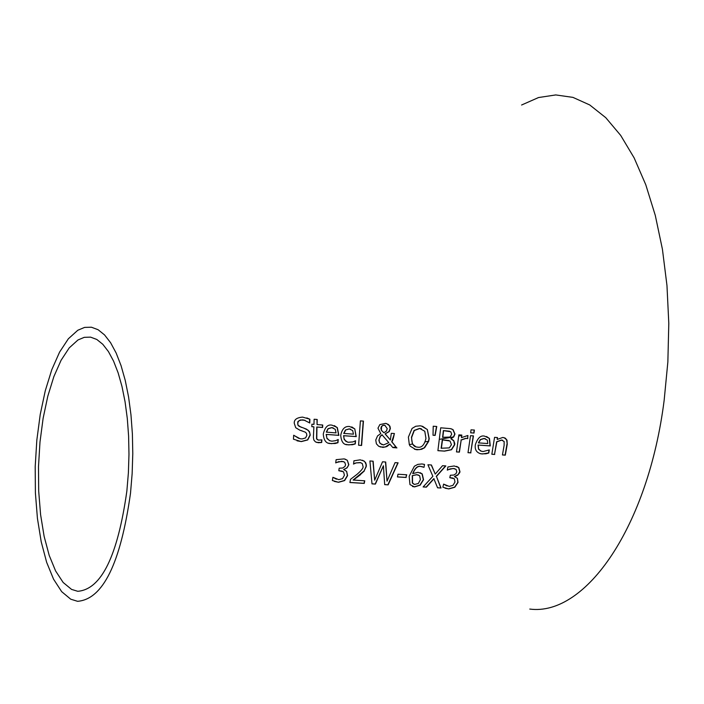 <?xml version="1.0" encoding="UTF-8"?>
<svg xmlns="http://www.w3.org/2000/svg" width="704" height="704" viewBox="0 0 704 704"><rect width="100%" height="100%" fill="white"/><g stroke="black" fill="none" stroke-linecap="round" stroke-linejoin="round"><path stroke-width="1.06" d="M454.89 468.776L453.226 468.468L447.885 469.744M456.588 466.365L458.559 467.474L459.756 471.698L458.119 474.575L454.423 476.599L457.389 478.289L457.811 482.372L454.599 487.177L448.51 488.858L445.122 488.233M454.89 476.74L457.169 478.218M443.687 484.123L447.04 485.971M453.094 478.095L449.821 477.638M457.389 478.289L458.031 482.442L454.828 487.247L448.73 488.937L442.86 487.221L443.608 484.114L449.178 486.394L452.918 485.382L454.986 482.046L454.362 478.773L449.803 477.699L450.34 475.244L453.842 475.042L455.981 473.669L456.799 471.882L456.086 469.392L453.438 468.538L449.794 468.961M450.006 469.031L447.304 470.122L447.929 466.963L454.186 465.969L458.779 467.544L459.976 471.768L459.694 472.71L457.794 475.112L454.643 476.67M333.221 427.891L331.672 427.592L327.967 428.718L326.295 432.133L336.063 432.898L335.227 429.282L331.874 427.654L328.17 428.78L326.498 432.194M338.026 439.525L337.77 442.658L331.514 443.687L328.618 443.168M334.286 425.603L337.119 427.513L338.677 435.31L326.154 434.394L326.99 438.574L329.921 440.801M326.357 434.465L326.876 438.046L329.463 440.625L331.883 441.188L335.641 440.678L338.237 439.516L337.973 442.719L335.157 443.511L330.009 443.538C326.005 443.379 323.761 440.211 323.277 434.025C324.975 427.073 327.932 424.134 332.165 425.225L337.33 427.583L338.879 435.371L326.154 434.394M355.265 443.942L352.449 444.726L347.336 444.761C343.42 444.708 341.22 441.558 340.727 435.292C342.021 428.868 344.995 425.946 349.668 426.527L354.781 428.868L356.242 436.621L343.79 435.723L343.992 438.504L345.62 441.126L348.181 442.279L352.959 441.91L355.555 440.748L355.265 443.942L348.814 444.91L345.963 444.4M354.781 428.868L356.039 436.559L343.578 435.662L344.238 439.604L347.274 442.042M351.745 426.897L354.578 428.806M355.344 440.757L355.062 443.872M352.678 430.566L349.351 428.947L345.444 430.003L343.737 433.409L353.461 434.166L352.678 430.566M350.68 429.176L349.14 428.886L345.444 430.003M345.655 430.065L343.948 433.47M304.19 428.278L308.176 430.258L309.839 432.942L310.042 435.037L307.542 439.859L301.092 441.54L297.044 440.818M293.753 435.266L298.751 438.363M302.042 430.857L299.631 430.091M306.794 417.903L309.681 419.162L309.505 422.928M305.017 420.297L300.3 419.962L297.801 421.74L297.889 425.154L301.347 427.372M309.883 419.223L309.795 422.998L303.943 420.033L302.139 419.848L298.954 420.728L297.686 422.814L297.862 424.714L298.989 426.254L306.548 429.158L309.417 431.543L310.244 435.098L307.745 439.93L301.294 441.602L293.454 439.199L293.665 435.266L300.098 438.733L302.13 438.918L305.562 437.923L306.856 435.354L306.495 433.391L305.395 432.186L299.684 430.118L295.724 427.715L294.254 423.298C293.99 419.663 296.78 417.595 302.614 417.111L309.681 419.162M361.601 445.456L358.591 445.245L360.395 420.878L363.449 421.106L361.601 445.456L358.6 445.201M363.238 421.089L361.39 445.394M321.693 439.842L321.499 442.429L316.466 442.385M313.887 426.835L311.819 426.677L311.898 424.195L313.975 424.354L314.116 419.241L317.205 419.478L317.055 424.591L322.714 425.014L322.617 427.486L316.967 427.064L316.756 438.935L318.472 440.123L321.895 439.842L321.702 442.49L318.287 442.746L315.436 441.883L313.861 440.053L313.386 437.51L313.887 426.835L311.819 426.624M317.002 419.461L317.055 424.591M322.511 424.996L322.414 427.416L316.765 426.994L316.554 438.874L317.909 439.965M427.337 429.502L429.211 438.574L428.683 441.329L424.635 447.726L421.608 449.31L417.322 449.777L415.791 449.583L410.177 446.151L409.332 444.699L408.39 437.114L412.086 428.402L415.738 426.263L419.989 425.823L421.362 425.99L427.337 429.502L429 438.513L428.472 441.267L424.116 447.894L419.566 449.636L414.462 449.24M422.488 426.254L427.126 429.44M424.776 431.262L419.769 428.49L414.295 430.514L411.664 437.351C411.602 443.502 413.301 446.732 416.75 447.031L417.701 447.154C421.678 447.902 424.433 444.963 425.955 438.354L424.776 431.262M421.362 428.762L419.558 428.419L414.084 430.443L411.453 437.281L412.43 444.057L415.87 446.802M394.222 433.532L394.082 434.975C393.166 439.349 392.374 441.61 391.714 441.769L396.713 447.832L392.832 447.568L389.822 444.039L385.185 447.049L380.169 446.961M382.193 434.826L380.389 436.322L379.122 439.534L379.289 441.681L380.354 443.564L383.566 444.937L388.802 442.649L381.99 434.755L380.186 436.26L378.884 440.308L379.782 443.054L382.061 444.638M385.026 425.295L383.029 425.242L381.489 426.404L380.899 428.199L381.366 430.355L383.891 432.749L386.443 431.042L387.218 428.595L384.78 425.242L382.809 425.471L381.568 426.668L381.366 430.355M386.452 423.544L389.426 425.665L390.166 428.454L388.978 431.552L385.088 433.902L390.359 439.991L391.31 433.321L394.434 433.541L391.714 441.769M381.568 430.426L383.891 432.749M390.034 444.101L386.822 446.574L382.976 447.41L378.682 446.257L376.394 443.802L375.751 440.053L377.555 435.89L380.767 433.602L377.96 428.182L379.861 424.582L385.678 423.368L388.309 424.415L389.937 426.219L390.377 428.516L389.189 431.614L385.088 433.902M385.299 433.972L390.359 439.991M391.926 441.83L396.713 447.832M396.924 447.902L392.841 447.577M435.142 435.398L433.013 435.248L433.233 426.228L436.762 426.483L435.142 435.398L433.013 435.195M436.542 426.474L434.931 435.327M451.194 428.798L452.813 429.563L454.766 433.972L453.446 436.911L450.877 438.742L453.834 440.986L454.476 444.708L451.308 449.671L444.347 451.062L437.906 450.622M448.879 440.51L442.288 439.833L441.153 448.246L449.293 447.885L451.449 444.682L450.041 441.012L442.499 439.894L441.364 448.316M449.583 431.226L443.362 430.575L442.605 437.29L450.023 437.087L451.686 434.236L450.762 431.754L443.573 430.646L442.816 437.351M451.106 438.698L453.684 440.537L454.758 443.458L454.687 444.778L451.528 449.742L444.567 451.123L437.897 450.674L440.713 427.803L450.472 428.639L453.033 429.625L454.978 434.034L453.666 436.982L450.886 438.636M461.507 437.633L467.738 435.512L467.764 438.601L466.048 438.354L461.19 440.053L459.404 452.118L456.482 451.924L458.876 434.87L461.833 435.072L461.507 437.633L461.551 435.503L458.735 435.987M459.404 452.118L456.491 451.871M461.19 440.053L459.193 452.047M467.359 438.513L465.828 438.293L460.97 439.982M461.613 435.063L461.551 435.503M467.94 435.556L467.544 438.539M473.229 435.873L470.703 452.813L468.01 452.637M470.923 452.883L468.002 452.69L470.51 435.679L473.449 435.89L470.703 452.813M474.021 433.057L470.677 432.819L471.038 429.818L474.39 430.056L474.021 433.057L470.686 432.775M474.162 430.038L473.81 432.986M485.364 438.715L483.974 438.46L480.313 439.569L478.386 442.869L487.775 443.555L487.291 440.079L484.194 438.53L480.524 439.63L478.606 442.93M489.06 449.953L488.541 452.945L482.407 453.974L479.89 453.552M486.508 436.48L489.245 438.363L490.054 445.861L478.06 445.051L478.553 449.187L481.281 451.246M478.28 445.113L478.544 448.774L480.612 450.974L483.023 451.563L489.298 449.918L488.761 453.015L485.971 453.781L481.122 453.86C476.538 452.698 474.61 449.654 475.35 444.717C477.673 437.914 480.788 435.072 484.686 436.181L489.465 438.425L490.274 445.922L478.06 445.051M338.413 461.798L335.711 462.906L336.125 459.659L344.194 458.885L347.31 460.293L348.832 464.658L347.037 467.905L343.737 469.462L346.632 471.354L347.582 475.631L344.634 480.577L338.501 482.293L332.358 480.506L332.904 477.312L338.774 479.67L342.54 478.641L344.432 475.209L343.561 471.838L338.809 470.721L339.187 468.195L342.698 468.019L344.934 466.488L345.585 464.754L344.678 462.194L341.898 461.305L336.301 462.537M343.499 461.578L338.21 461.727M347.31 460.293L348.63 464.587L348.251 465.951L346.773 467.887L343.702 469.682M345.127 459.122L347.107 460.231M346.632 471.354L347.38 475.561L344.423 480.498L338.298 482.222L334.33 481.413M344.168 469.823L346.43 471.284M342.311 471.17L338.818 470.659M333.001 477.321L336.398 479.178M504.073 437.642L506.607 439.754L507.118 443.406L505.102 455.074L502.445 454.907M502.621 440.246L501.424 440.035L496.628 441.778L494.516 454.388L491.841 454.212M497.262 437.536L497.209 439.446L502.823 437.439L505.278 438.143L506.986 440.158L507.241 444.233L505.322 455.145L502.436 454.96L504.117 445.368L504.161 441.549L501.653 440.097L496.848 441.839L494.516 454.388M494.736 454.45L491.832 454.265L494.56 437.351L497.49 437.554L497.209 439.446M388.124 484.854L384.683 484.642L383.407 465.758L375.408 484.079L371.994 483.868L369.917 460.979L373.138 461.19L374.669 480.181L382.527 461.806L385.695 462.018L387.033 481.158L395.067 462.634L398.112 462.827L388.124 484.854L384.674 484.581M397.883 462.818L387.913 484.774M387.033 481.158L385.493 462M383.407 465.758L375.197 484.009L371.994 483.806M374.669 480.181L372.935 461.173M364.54 480.797L364.047 483.322L349.923 482.46M360.782 462.686L355.907 462.906L353.478 463.98M362.472 460.258L364.804 461.745L366.08 464.49L366.045 466.488L364.1 470.932L353.118 480.031L364.76 480.814L364.25 483.402L349.914 482.513L350.504 479.336L357.095 474.276C361.539 470.404 363.519 467.817 363.026 466.514L362.296 463.584L360.316 462.572L355.907 462.906M356.11 462.968L353.47 464.024M353.637 464.077L353.918 460.812L360.149 459.844L364.065 461.014L365.702 462.766L366.326 464.983L366.247 466.558L364.1 470.932M364.302 471.002L360.325 474.593M360.527 474.663L353.32 480.102M420.182 472.683L422.013 473.845L423.333 479.662L419.945 485.074L414.357 486.834L412.482 486.508M412.905 473.572L418.018 472.314L422.224 473.915L423.544 479.732L420.165 485.153L414.568 486.913L409.966 484.607L409.165 476.265L414.366 466.224L417.78 464.402L421.942 463.954L424.512 464.429L423.993 467.324L421.062 466.532C417.877 465.696 415.158 468.037 412.905 473.572L412.694 473.502C415.07 467.861 417.789 465.511 420.851 466.462L422.022 466.646M422.655 466.805L421.819 466.585M424.512 464.429L423.993 467.324M412.482 475.719L412.553 483.076L414.55 484.431L418.308 483.507L420.394 479.67L419.637 475.71L416.838 474.751L412.271 475.649L412.333 483.006L414.005 484.273M418.422 475.015L416.627 474.681L412.271 475.649M406.507 474.76L405.979 477.409L397.461 476.881M406.19 477.479L397.452 476.942L397.971 474.223L406.727 474.778L405.979 477.409M434.051 478.711L426.386 487.142L423.104 486.948L432.863 476.344L427.909 464.763L431.429 464.992L435.239 474.074L442.534 465.705L445.843 465.916L436.462 476.423L441.038 488.013L437.58 487.81L433.831 478.632L426.166 487.071L423.157 486.895M441.038 488.013L437.554 487.749M436.462 476.423L440.818 487.942M445.579 465.898L436.242 476.353M435.239 474.074L431.244 464.974M130.504 493.275C120.586 563.297 102.951 599.315 77.59 601.313L70.743 599.201L61.67 591.659L53.548 579.163L46.64 562.294L41.21 541.754L37.426 518.364L35.402 493.011L35.2 466.62L36.828 440.15L40.216 414.559L45.267 390.773L51.797 369.679L59.585 352.106L68.367 338.765L77.81 330.246L84.594 327.404L91.406 327.21L98.094 329.718L104.544 334.91L110.607 342.725L116.16 353.047L121.079 365.684L125.242 380.398L128.568 396.906L130.97 414.876L132.387 433.91L132.783 453.605L132.15 473.537L130.504 493.275M529.769 609.066C585.79 616.475 648.252 526.354 664.154 400.312L667.858 361.97L668.8 323.4L666.97 285.525L662.42 249.242L655.283 215.389L645.77 184.721L634.137 157.881L620.69 135.406L605.766 117.674L589.723 104.949L572.924 97.372L555.738 94.934L538.516 97.548L521.594 105.01M71.562 589.406L63.158 582.481L55.607 570.962L49.192 555.368L44.123 536.351L40.594 514.677L38.694 491.146L38.491 466.646L39.987 442.068L43.12 418.29L47.802 396.202L53.856 376.614L61.072 360.29L69.212 347.899L77.968 339.979L84.269 337.33L90.587 337.146L96.809 339.46L102.793 344.282L108.416 351.542L113.564 361.108L118.122 372.83L121.986 386.478L125.066 401.79L127.292 418.431L128.603 436.066L128.973 454.318L128.392 472.78L126.861 491.066C117.691 556.028 101.323 589.442 77.757 591.298L71.562 589.406M412.43 444.066L409.306 444.611M428.472 441.276L425.19 441.848M395.974 446.926L392.77 447.48M453.446 436.902L439.437 439.349"/></g></svg>
